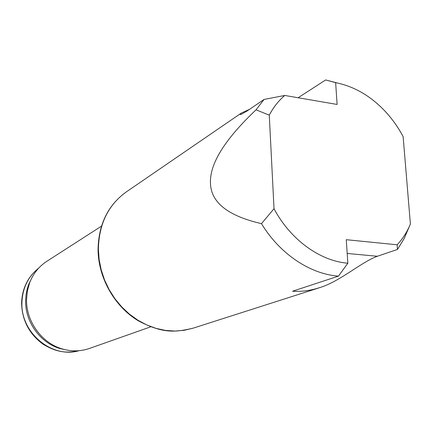 <?xml version="1.0" encoding="UTF-8"?>
<svg xmlns="http://www.w3.org/2000/svg" width="432" height="432" viewBox="0 0 432 432"><rect width="100%" height="100%" fill="white"/><g stroke="black" fill="none" stroke-linecap="round" stroke-linejoin="round"><path stroke-width="0.65" d="M274.023 208.699L261.473 223.646C279.72 253.87 310.154 274.115 338.461 276.134L292.55 291.222C301.352 291.789 310.127 290.666 318.881 287.847C338.899 282.334 361.292 262.013 377.352 256.262L397.478 249.442L404.185 238.491L410.4 224.03C407.117 231.941 402.71 238.864 397.181 244.793L346.259 239.695L347.852 263.212C320.069 261.085 290.228 239.549 274.023 208.699L269.271 115.155C273.37 107.33 278.537 100.759 284.78 95.456L337.117 104.452L335.642 82.663C352.944 86.076 368.642 94.781 382.72 108.783C390.793 116.932 397.597 126.209 403.126 136.62L410.4 224.03M397.478 249.442L397.181 244.793M337.295 82.982L325.669 79.947L335.642 82.663M261.473 223.646C227.821 215.897 210.811 202.343 210.46 182.974C209.66 163.771 224.856 139.385 256.052 109.82L269.271 115.155M249.475 109.382L241.504 112.968C239.62 114.399 239.593 114.826 241.429 114.253L247.212 110.921L264.065 99.425L256.052 109.82M298.123 97.751L325.669 79.947M264.065 99.425L284.78 95.456M338.461 276.134L347.852 263.212M101.477 226.157L46.856 261.284C38.956 266.441 33.221 273.607 29.641 282.787L27.367 290.936L26.552 299.489C26.05 321.305 41.666 342.938 61.981 348.835C71.426 351.637 80.606 351.497 89.521 348.419L150.768 326.813M31.984 277.582L28.609 284.585L27.184 289.035L26.039 294.824L25.618 300.764C25.126 321.894 40.246 342.83 59.929 348.543L67.532 350.174M315.743 100.775L316.278 100.867M377.352 256.262L347.193 253.465M241.493 112.957L126.301 191.916C108.221 204.946 98.912 224.041 98.383 249.205L99.139 259.632L101.234 270.005L104.62 280.13L109.237 289.791L114.988 298.793L121.759 306.952L129.406 314.113L137.77 320.134L146.68 324.907L155.957 328.352L165.413 330.41L174.863 331.058L184.124 330.313L193.034 328.201L318.902 287.906M38.642 268.169C27.994 276.734 22.415 288.295 21.919 302.854C20.682 332.964 52.207 358.825 79.045 350.687C67.597 353.052 57.65 353.101 42.962 344.131C29.176 333.974 22.054 320.317 21.6 303.161C22.108 288.533 27.794 276.869 38.659 268.153M59.929 348.543L61.981 348.835M28.609 284.585L29.641 282.787M193.034 328.201C175.829 332.138 163.404 334.071 138.224 320.749C114.448 306.418 98.237 277.727 98.048 249.529C98.588 224.332 108.011 205.13 126.301 191.916"/></g></svg>
